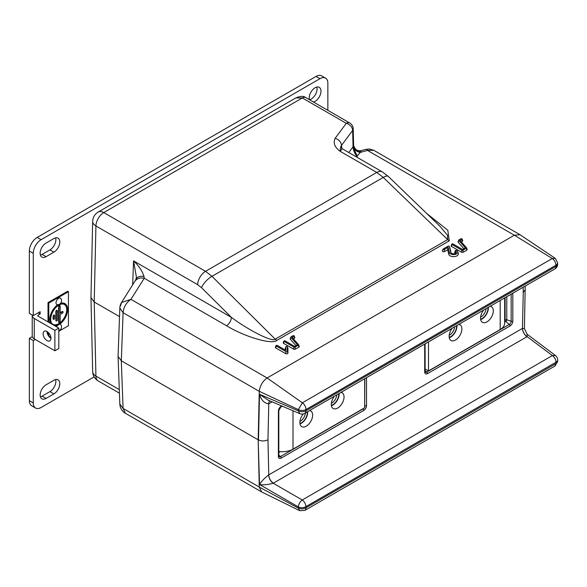 <?xml version="1.0" encoding="UTF-8"?>
<svg xmlns="http://www.w3.org/2000/svg" width="587" height="587" viewBox="0 0 587 587"><rect width="100%" height="100%" fill="white"/><g stroke="black" fill="none" stroke-linecap="round" stroke-linejoin="round"><path stroke-width="0.88" d="M357.138 156.025L353.044 146.816L353.623 145.532C355.113 149.634 357.6 151.329 361.086 150.632L360.778 151.842L357.138 156.025L357.241 156.861C354.761 153.845 353.359 150.499 353.044 146.816L352.655 130.417L341.502 145.437C340.724 146.324 340.284 148.284 340.203 151.329C334.693 147.374 333.005 143.045 335.126 138.334L346.271 123.321L302.327 97.948L295.907 97.897C300.383 95.975 303.677 95.879 305.798 97.603L349.742 122.977A6.941 4.006 -60 0 0 346.271 123.321A6.941 5.21 -143.4 0 1 352.655 130.417A6.941 3.896 -1.4 0 0 353.213 128.824A6.941 6.941 0 0 0 349.742 122.977M342.25 148.753L340.203 151.329L376.781 172.446A11.109 6.413 -60 0 1 382.342 171.896L342.25 148.753L340.864 147.425M455.549 250.994A2.832 1.636 180 0 1 456.304 252.498A2.832 1.636 180 0 1 454.338 253.716A2.832 1.636 180 0 1 451.542 253.305A2.832 1.636 180 0 1 450.779 252.498A2.832 1.636 180 0 1 450.735 252.366L449.326 246.379A0.697 0.404 0 0 0 448.145 246.151L443.156 249.027A0.697 0.404 0 0 0 444.139 249.6L448.13 247.288L449.356 252.476A4.226 2.436 0 0 0 454.287 254.545A4.226 2.436 0 0 0 457.669 251.618A4.226 2.436 0 0 0 456.532 250.422A0.697 0.404 0 0 0 455.549 250.994L455.094 252.953A2.194 1.269 180 0 1 455.534 253.313M290.807 337.077A0.697 0.404 0 0 0 290.866 337.342L297.433 344.811L294.667 346.411L285.069 340.871A0.697 0.404 0 0 0 284.079 341.436L293.977 347.152A0.697 0.404 0 0 0 294.96 347.152L298.438 345.149A0.697 0.404 0 0 0 298.57 344.679L292.128 337.356L293.984 336.292A0.697 0.404 0 0 0 292.994 335.72L290.991 336.879A0.697 0.404 0 0 0 290.807 337.077L290.183 338.699A1.335 0.77 0 0 0 290.301 339.213L295.973 345.662M293.427 338.831L294.432 338.251A1.335 0.77 0 0 0 294.791 337.54L294.168 335.918M294.96 347.152L295.415 349.111L298.893 347.108A1.335 0.77 0 0 0 299.245 346.396A1.335 0.77 0 0 0 299.135 346.213M283.895 341.069L283.272 342.691A1.335 0.77 0 0 0 283.631 343.395L293.529 349.111A1.335 0.77 0 0 0 295.415 349.111M293.977 347.152L293.529 349.111M294.667 347.255L293.97 347.188M442.965 249.226L442.341 250.847A1.335 0.77 0 0 0 443.002 251.691A1.335 0.77 0 0 0 444.586 251.559L447.676 249.776L448.725 254.23A4.857 2.803 0 0 0 454.397 256.614A4.857 2.803 0 0 0 458.293 253.239L457.669 251.618M448.13 247.288L447.676 249.776M451.132 253.004L449.958 248.03A1.335 0.77 0 0 0 449.936 247.971A1.335 0.77 0 0 0 449.906 247.905M455.358 250.62L454.734 252.241A1.335 0.77 0 0 0 455.094 252.953M136.389 276.976L133.557 260.87C138.767 265.75 142.237 270.923 143.984 276.374L144.248 278.231A11.109 8.526 -147.8 0 0 134.849 281.378L121.538 302.488L120.504 305.988M90.963 297.55L92.665 371.571A11.109 6.582 -1.3 0 0 95.923 376.091L94.221 302.004L90.963 297.55L92.665 221.402A11.109 6.244 1.3 0 0 95.923 225.951L94.221 302.004L119.521 316.606M341.553 148.254A6.941 4.278 176.4 0 1 341.795 147.829L341.502 145.437A6.941 5.21 -143.4 0 0 335.126 138.334M341.825 148.474A6.941 4.043 177.8 0 1 341.825 148.467L341.795 147.829M132.677 284.827L133.557 260.87L231.381 317.354L201.524 287.689A11.109 4.006 134.8 0 1 211.958 276.316L383.252 177.421L447.668 239.577L447.507 235.218L439.59 225.907L388.389 176.504A11.109 3.896 134 0 0 383.252 177.421L376.781 172.446L205.523 271.326L211.958 276.316L275.215 339.147L447.668 239.577A6.941 4.006 -120 0 0 449.282 240.824L276.822 340.394C272.236 344.943 244.904 336.967 226.472 325.704L144.248 278.231L130.938 299.348L121.538 302.488A11.109 11.109 0 0 0 119.836 308.006L123.087 312.71L121.311 360.8L258.177 439.817L259.263 391.338L123.087 312.71C123.674 307.023 126.293 302.569 130.938 299.348L267.1 377.977C262.587 381.271 259.975 385.718 259.263 391.309L259.263 391.338M426.624 213.404L447.793 230.214L449.282 240.824M226.472 325.704A6.941 4.006 -60 0 0 231.381 317.354C249.174 330.686 272.962 342.522 275.215 339.147A6.941 4.006 -120 0 0 276.822 340.394M143.984 276.374A11.109 6.699 -155 0 0 136.001 279.221L134.849 281.378M555.273 258.353L557.621 262.793A5.554 3.287 178.7 0 1 555.999 265.192L305.922 409.572A5.554 3.118 -178.7 0 1 298.343 409.601L302.349 402.799L552.264 258.515L555.273 258.353L520.031 234.734L514.366 235.226L367.491 150.426A6.941 2.399 -105.1 0 0 365.686 149.392L361.086 150.632M306.003 409.433A5.554 3.206 -120 0 0 302.349 402.799L267.1 377.977M555.918 265.148A5.554 3.206 -120 0 0 552.264 258.515L514.381 235.211M364.681 405.646L364.843 378.644M362.839 408.831L362.971 408.941A2.649 1.534 120 0 0 363.735 408.31M364.681 406.681A2.649 1.534 120 0 0 364.843 405.698A1.387 0.8 0 0 0 366.523 405.573L366.523 377.683M425.105 370.595L426.793 372.092A2.649 1.534 -60 0 1 425.245 372.041L425.105 371.41A1.387 0.8 180 0 1 424.702 371.982L424.702 344.092M504.659 320.15L505.099 319.893A1.387 0.8 -120 0 0 505.825 321.412L504.659 322.08M505.099 297.675L505.099 319.893A1.387 0.8 180 0 1 506.772 319.768A1.343 0.778 -60 0 1 505.825 321.412L509.274 324.472L426.793 372.092A1.387 0.8 60 0 1 427.519 373.611A3.992 2.304 -60 0 1 424.702 371.982M525.204 286.067L524.411 328.581L522.445 328.412L268.714 474.898C264.363 478.302 261.296 481.494 259.513 484.488C263.343 485.126 267.914 484.708 273.212 483.233L527.141 336.63L527.177 334.289L555.434 355.502L552.367 355.575A5.554 3.206 60 0 1 556.021 362.208L555.918 363.58A5.554 3.206 60 0 1 554.766 366.119L557.621 361.298A5.554 3.118 -178.7 0 1 555.999 363.441M268.714 474.898A6.941 3.962 -119.3 0 0 273.212 483.233L302.239 499.992A5.554 3.206 60 0 1 305.893 506.625L556.021 362.208A5.554 3.118 -178.7 0 0 557.65 360.066A5.554 5.554 0 0 0 555.434 355.502M555.918 363.58L305.922 507.821A5.554 3.287 178.7 0 1 298.343 508.093L299.715 510.661L261.677 491.965L259.263 487.049L123.087 408.427L121.311 360.8L118.06 356.404L119.836 308.006M525.284 289.618L523.252 292.407L522.445 328.412A6.941 4.006 -120 0 0 527.009 336.703M522.511 328.375A6.941 4.058 -120.7 0 0 527.141 336.63L552.367 355.575L302.239 499.992C299.986 501.775 298.68 504.079 298.313 506.889L298.343 508.093L259.263 487.078L258.177 439.817L259.513 484.488L298.313 506.889A5.554 3.287 178.7 0 0 305.893 506.625L305.922 507.821M272.126 401.853L268.773 403.783L267.973 439.788L268.773 474.868A6.941 4.006 -120 0 0 273.344 483.16M267.973 439.788C264.891 441.263 261.736 441.321 258.493 439.979L259.513 394.288L268.208 400.18L299.788 413.644L298.313 410.834L298.343 409.601L259.263 391.309M268.714 403.827L268.773 403.783A6.941 4.006 60 0 1 269.844 400.877A6.941 3.955 60.6 0 0 268.714 403.827C264.363 403.313 261.296 400.136 259.513 394.288L298.313 410.834A5.554 3.118 -178.7 0 0 305.893 410.805L556.021 266.395L555.999 265.192M267.114 377.969L514.366 235.226M306.003 507.865A5.554 3.206 60 0 1 304.851 510.411L554.766 366.119M125.383 413.277A11.109 11.109 0 0 1 119.836 404.069L123.087 408.427L125.383 413.277L261.677 491.965M458.718 240.134A0.697 0.404 0 0 0 458.777 240.406L465.344 247.875L462.578 249.468L452.973 243.928A0.697 0.404 0 0 0 451.99 244.493L461.888 250.209A0.697 0.404 0 0 0 462.872 250.209L466.349 248.206A0.697 0.404 0 0 0 466.482 247.736L460.039 240.421L461.888 239.349A0.697 0.404 0 0 0 460.905 238.777L458.902 239.936A0.697 0.404 0 0 0 458.718 240.134L458.095 241.756A1.335 0.77 0 0 0 458.205 242.27L463.884 248.719M462.064 240.098A1.335 0.77 0 0 0 460.457 240.222L460.061 240.45M461.888 239.349L462.343 241.308A1.335 0.77 0 0 0 462.703 240.597L462.079 238.975M451.807 244.126L451.183 245.748A1.335 0.77 0 0 0 451.542 246.459L461.441 252.168A1.335 0.77 0 0 0 463.326 252.168L466.797 250.165A1.335 0.77 0 0 0 467.157 249.453A1.335 0.77 0 0 0 467.047 249.27M277.211 345.405A0.697 0.404 0 0 0 276.228 345.97L286.126 351.686A0.697 0.404 0 0 0 287.314 351.4L287.314 346.778A0.697 0.404 0 0 0 285.92 346.778L285.92 350.432L277.211 345.405M285.399 348.157A1.335 0.77 0 0 0 285.311 348.311A1.335 0.77 0 0 0 285.282 348.48L285.282 350.065M276.037 345.604L275.413 347.225A1.335 0.77 0 0 0 275.773 347.937L285.671 353.645A1.335 0.77 0 0 0 287.124 353.814A1.335 0.77 0 0 0 287.946 353.103L287.946 348.48A1.335 0.77 0 0 0 287.916 348.311A1.335 0.77 0 0 0 287.828 348.157M461.338 241.888L462.343 241.308M365.686 149.392L369.48 149.01L373.802 150.316L367.491 150.426L360.264 152.371A6.941 5.554 19.6 0 1 353.462 146.031M360.778 151.842A6.941 5.958 10.1 0 1 353.579 145.62A6.941 3.896 -1.4 0 0 353.609 145.216L353.623 145.532M303.369 413.908A9.025 5.21 120 0 0 299.869 422.508A9.025 5.21 120 0 0 301.74 426.639A9.025 5.21 120 0 0 308.696 424.218A9.025 5.21 120 0 0 312.636 415.134A9.025 5.21 120 0 0 310.765 411.003A9.025 5.21 120 0 0 309.496 410.599M334.436 396.203A9.025 5.21 120 0 0 331.295 404.362A9.025 5.21 120 0 0 333.167 408.493A9.025 5.21 120 0 0 340.115 406.079A9.025 5.21 120 0 0 344.055 396.995A9.025 5.21 120 0 0 342.192 392.864A9.025 5.21 120 0 0 340.922 392.461M278.803 451.513A15.277 8.82 0 0 0 293.001 449.15L364.681 407.767L364.681 378.74M281.738 406.38A15.277 8.82 0 0 0 282.743 406.373M483.688 310.031A9.025 5.21 120 0 0 480.548 318.191A9.025 5.21 120 0 0 482.419 322.329A9.025 5.21 120 0 0 489.375 319.908A9.025 5.21 120 0 0 493.315 310.824A9.025 5.21 120 0 0 491.444 306.693A9.025 5.21 120 0 0 490.174 306.289M452.261 328.177A9.025 5.21 120 0 0 449.128 336.336A9.025 5.21 120 0 0 450.992 340.467A9.025 5.21 120 0 0 457.948 338.046A9.025 5.21 120 0 0 461.888 328.962A9.025 5.21 120 0 0 460.017 324.831A9.025 5.21 120 0 0 458.755 324.428M504.659 297.925L504.659 323.298A15.277 8.82 180 0 1 500.183 329.534L428.503 370.918L428.503 341.891M425.105 368.959L428.503 370.918M487.98 307.559A8.467 4.894 -60 0 1 488.01 308.219A8.467 4.894 -60 0 1 480.614 319.211M480.614 317.112A7.081 4.087 120 0 0 486.029 308.681M480.68 319.599A8.959 5.173 120 0 0 488.355 308.021A8.959 5.173 120 0 0 488.325 307.353M456.561 325.697A8.467 4.894 -60 0 1 456.591 326.357A8.467 4.894 -60 0 1 449.194 337.349M449.187 335.258A7.081 4.087 120 0 0 454.609 326.82M449.253 337.738A8.959 5.173 120 0 0 456.928 326.159A8.959 5.173 120 0 0 456.906 325.499M338.728 393.723A8.467 4.894 -60 0 1 338.758 394.391A8.467 4.894 -60 0 1 331.362 405.382M331.354 403.284A7.081 4.087 120 0 0 336.777 394.853M331.42 405.771A8.959 5.173 120 0 0 339.103 394.185A8.959 5.173 120 0 0 339.073 393.525M307.309 411.869A8.467 4.894 -60 0 1 307.331 412.529A8.467 4.894 -60 0 1 299.935 423.521M299.935 421.429A7.081 4.087 120 0 0 305.357 412.991M300.001 423.909A8.959 5.173 120 0 0 307.676 412.331A8.959 5.173 120 0 0 307.654 411.67M43.1 333.783A5.554 3.206 -120 0 0 45.522 339.374A5.554 3.206 -120 0 0 49.8 340.864A5.554 3.206 -120 0 0 50.952 338.317A5.554 3.206 -120 0 0 48.53 332.726A5.554 3.206 -120 0 0 44.245 331.244A5.554 3.206 -120 0 0 43.1 333.783M47.026 331.516L47.026 331.516A5.554 3.206 -120 0 0 50.952 338.317M53.901 380.273A8.335 4.813 -60 0 1 58.062 379.862A8.335 4.813 -60 0 1 59.793 383.671A8.335 4.813 -60 0 1 53.901 393.877L46.043 398.412A8.335 4.813 -60 0 1 41.875 398.822A8.335 4.813 -60 0 1 40.598 392.153A8.335 4.813 -60 0 1 46.043 384.808L53.901 380.273M55.611 379.576A8.335 4.813 -60 0 1 55.86 381.403A8.335 4.813 -60 0 1 49.968 391.61L42.117 396.144A8.335 4.813 -60 0 1 40.408 396.841M309.43 99.702A8.335 4.813 -60 0 1 309.202 97.948A8.335 4.813 -60 0 1 312.834 89.562A8.335 4.813 -60 0 1 319.255 87.331A8.335 4.813 -60 0 1 320.986 91.146A8.335 4.813 -60 0 1 313.458 102.028M316.804 87.052A8.335 4.813 -60 0 1 317.053 88.879A8.335 4.813 -60 0 1 309.532 99.761M53.901 238.542A8.335 4.813 -60 0 1 58.062 238.131A8.335 4.813 -60 0 1 59.793 241.947A8.335 4.813 -60 0 1 53.901 252.146L46.043 256.68A8.335 4.813 -60 0 1 41.875 257.099A8.335 4.813 -60 0 1 40.598 250.422A8.335 4.813 -60 0 1 46.043 243.077L53.901 238.542M55.611 237.845A8.335 4.813 -60 0 1 55.86 239.672A8.335 4.813 -60 0 1 49.968 249.879L42.117 254.413A8.335 4.813 -60 0 1 40.408 255.11M58.81 328.118L54.877 330.386L54.877 350.791L58.81 348.524L58.81 328.118L38.184 316.21A1.387 0.8 180 0 1 38.184 315.08L40.151 313.942L40.151 311.675L33.276 315.645L33.276 253.283A11.109 6.413 -60 0 1 41.134 239.672L320.003 78.673A11.109 6.413 -60 0 1 325.558 78.122A11.109 6.413 -60 0 1 327.854 83.207L327.854 110.341M54.877 330.386L34.259 318.477A6.941 4.006 180 0 1 32.226 315.645A6.941 4.006 180 0 1 32.292 315.072M38.184 312.805L40.151 313.942M32.226 315.645L32.226 336.05A6.941 4.006 0 0 0 34.259 338.89L54.877 350.791M35.242 339.455L33.276 340.585L29.35 338.317L32.292 336.622M94.155 376.876L41.134 407.481A11.109 6.413 -60 0 1 35.58 408.031L31.654 405.764A11.109 6.413 -60 0 1 29.35 400.679L29.35 338.317M35.58 408.031A11.109 6.413 -60 0 1 33.276 402.946L33.276 340.585M33.276 315.645L29.35 313.377L29.35 251.016A11.109 6.413 -60 0 1 37.208 237.405L316.07 76.405A11.109 6.413 -60 0 1 321.625 75.855L325.558 78.122M38.184 315.08L38.184 316.21M58.905 305.086A11.608 6.699 120 0 0 51.795 313.942A11.608 6.699 120 0 0 51.803 323.415A11.608 6.699 120 0 0 58.905 324.046A11.608 6.699 120 0 0 66.83 312.453A11.608 6.699 120 0 0 63.022 303.993A11.608 6.699 120 0 0 58.905 305.086M62.846 303.978A11.454 6.611 -60 0 1 66.412 312.431A11.454 6.611 -60 0 1 58.612 323.753A11.454 6.611 -60 0 1 51.707 323.268M58.883 304.499A12.349 7.125 120 0 0 51.172 323.708M54.855 325.836A12.349 7.125 120 0 0 58.905 324.648A12.349 7.125 120 0 0 66.47 315.234A12.349 7.125 120 0 0 66.463 305.152A12.349 7.125 120 0 0 59.867 303.993M57.783 304.712A12.496 7.213 120 0 0 50.636 323.4M58.612 322.006L58.612 306.788L59.016 306.898L59.016 322.109L58.612 322.006A0.969 0.558 -60 0 0 59.155 322.468M60.175 312.702L62.244 311.506L62.538 311.8L60.175 313.165L60.175 306.223A0.822 0.477 120 0 0 59.016 306.898M59.016 322.109A0.822 0.477 -60 0 0 60.175 321.441L60.175 314.507L62.538 313.135A0.822 0.477 120 0 0 62.538 311.8M56.264 311.66A0.822 0.477 120 0 1 57.423 310.985L57.423 319.856A0.822 0.477 -60 0 1 56.264 320.524L56.264 311.66L55.86 311.55L55.86 320.414L56.264 320.524M53.512 316.422A0.822 0.477 120 0 1 54.672 315.747L54.672 318.264A0.822 0.477 -60 0 1 53.512 318.939L53.512 316.422L53.116 316.312L53.116 318.829L53.512 318.939M53.652 319.291A0.969 0.558 -60 0 1 53.116 318.829M54.474 315.358A0.969 0.558 120 0 0 53.725 315.168A0.969 0.558 120 0 0 53.116 316.312M56.403 320.876A0.969 0.558 -60 0 1 55.86 320.414M57.218 310.596A0.969 0.558 120 0 0 56.477 310.406A0.969 0.558 120 0 0 55.86 311.55M62.919 311.741A0.969 0.558 120 0 0 62.244 311.506M59.969 305.834A0.969 0.558 120 0 0 59.228 305.644A0.969 0.558 120 0 0 58.612 306.788M49.205 336.835L50.541 336.065M58.81 331.288L68.43 325.734L68.43 291.717L48.794 303.061L48.794 322.329M48.794 303.061L48.009 302.606L48.009 321.881M48.009 332.227L48.009 335.082M48.794 333.02L48.794 336.322M68.43 291.717L67.644 291.262L48.009 302.606M66.36 305.013A12.496 7.213 120 0 0 66.258 304.866A12.496 7.213 120 0 0 60.615 303.303M56.227 301.52A3.683 2.128 -60 0 1 58.502 298.423A3.683 2.128 -60 0 1 60.894 298.592A3.962 3.962 0 0 1 57.365 304.712A3.683 2.128 -60 0 1 56.227 301.52M56.543 326.805A3.683 2.128 -60 0 1 57.548 325.308M59.801 324.075A3.683 2.128 -60 0 1 60.894 324.677A3.962 3.962 0 0 1 58.81 330.606M290.866 337.342L290.301 339.213M293.984 336.292L294.432 338.251M298.438 345.149L298.893 347.108M284.079 341.436L283.631 343.395M444.139 249.6L444.586 251.559M449.326 246.379L449.958 248.03M449.356 252.476L448.725 254.23M305.798 97.603A6.941 4.006 -60 0 0 302.327 97.948L103.774 212.582A11.109 6.413 120 0 0 95.923 225.951L197.672 284.695A11.109 6.413 -60 0 1 205.523 271.326L103.774 212.582A11.109 6.413 60 0 0 98.22 212.032L295.907 97.897M92.665 371.571A11.109 11.109 0 0 0 98.22 380.941A11.109 6.413 -60 0 1 95.923 376.091L119.293 389.585M197.672 284.695L201.524 287.689M305.922 409.572L305.893 410.805A5.554 3.206 -120 0 1 304.741 413.343L554.876 268.934A5.554 3.206 -120 0 0 556.021 266.395A5.554 3.287 178.7 0 0 557.65 263.996L557.621 262.793M278.803 455.064L280.491 456.561L362.971 408.941A1.387 0.8 60 0 1 363.698 410.46A3.992 2.304 120 0 0 366.523 405.573M278.803 455.886L278.803 410.526A1.387 0.8 180 0 1 278.392 411.098L278.392 456.451A1.387 0.8 180 0 0 278.803 455.886L278.935 456.51A2.649 1.534 120 0 0 280.491 456.561A1.387 0.8 60 0 1 281.217 458.08L363.698 410.46M278.803 452.482L280.219 451.66M278.392 411.098A3.992 2.304 -60 0 1 281.217 406.204A1.387 0.8 60 0 1 280.931 406.842L282.164 406.131M281.217 406.204L281.694 405.933M278.392 456.451A3.992 2.304 120 0 0 281.217 458.08M511.152 294.175L511.152 321.228A1.387 0.8 -0 0 0 512.825 321.104A3.992 2.304 -60 0 1 510.008 325.99A1.387 0.8 60 0 0 509.274 324.472A2.649 1.534 -60 0 0 511.152 321.228L506.772 319.768L506.772 296.706M512.825 321.104L512.825 293.207M510.008 325.99L427.519 373.611M523.252 292.407L523.134 287.263M348.803 152.532L353.044 146.816M357.241 156.861L356.955 157.243M458.777 240.406L458.205 242.27M466.349 248.206L466.797 250.165M462.872 250.209L463.326 252.168M461.888 250.209L461.441 252.168M451.99 244.493L451.542 246.459M285.92 346.778L285.282 348.48M287.314 346.778L287.946 348.48M287.314 351.4L287.946 353.103M286.126 351.686L285.671 353.645M276.228 345.97L275.773 347.937M293.001 410.746L293.001 449.15M500.183 329.534L500.183 300.507M49.968 249.879L53.901 252.146M42.117 254.413L46.043 256.68M49.968 391.61L53.901 393.877M42.117 396.144L46.043 398.412M29.35 400.679L33.276 402.946M316.07 76.405L320.003 78.673M37.208 237.405L41.134 239.672M29.35 251.016L33.276 253.283M34.259 318.477L34.259 338.89M298.629 344.774L299.245 346.396M449.312 246.349L449.936 247.971M98.22 212.032A11.109 11.109 0 0 0 92.665 221.402M382.342 171.896L388.389 176.504M136.389 276.961L136.001 279.221M299.788 413.644A5.554 5.554 0 0 0 304.741 413.343M554.876 268.934A5.554 5.554 0 0 0 557.65 263.996M278.803 410.526L280.931 406.842M425.105 371.41L425.105 343.857M527.177 334.289L524.411 328.588M557.621 361.298L557.65 360.066M304.851 510.411L299.715 510.661M119.836 404.069L118.06 356.404M98.22 380.941L119.432 393.187M353.609 145.216L353.213 128.824M466.54 247.831L467.157 249.453M285.935 346.69L285.311 348.311M287.292 346.69L287.916 348.311M373.802 150.316L520.031 234.734"/></g></svg>
